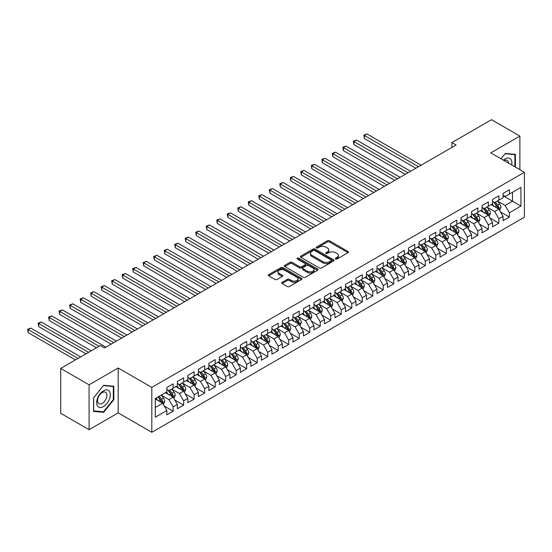 <?xml version="1.0" encoding="UTF-8"?>
<svg xmlns="http://www.w3.org/2000/svg" width="552" height="552" viewBox="0 0 552 552"><rect width="100%" height="100%" fill="white"/><g stroke="black" fill="none" stroke-linecap="round" stroke-linejoin="round"><path stroke-width="0.83" d="M335.616 258.998A1.021 0.586 0 0 0 337.058 258.998L348.015 252.678A1.456 0.842 0 0 0 348.443 252.078A1.456 0.842 0 0 0 348.015 251.484L329.454 240.769A1.456 0.842 0 0 0 327.391 240.769L316.434 247.096A1.021 0.586 0 0 0 316.13 247.51A1.021 0.586 0 0 0 316.434 247.924A1.021 0.586 0 0 0 317.876 247.924L319.297 247.11A4.664 2.698 0 0 1 325.894 247.11L327.44 248A4.664 2.698 0 0 1 328.813 249.904A4.664 2.698 0 0 1 327.44 251.809L326.025 252.63A1.021 0.586 0 0 0 325.728 253.044A1.021 0.586 0 0 0 326.025 253.465A1.021 0.586 0 0 0 327.467 253.465L328.888 252.643A4.664 2.698 0 0 1 335.485 252.643L337.03 253.54A4.664 2.698 0 0 1 338.404 255.445A4.664 2.698 0 0 1 337.03 257.349L335.616 258.17A1.021 0.586 0 0 0 335.319 258.584A1.021 0.586 0 0 0 335.616 258.998L335.616 258.17M282.113 282.327A1.456 0.842 0 0 0 281.686 282.921A1.456 0.842 0 0 0 282.113 283.521L287.323 286.522A1.456 0.842 0 0 0 289.386 286.522L301.558 279.498A1.456 0.842 0 0 0 301.985 278.905A1.456 0.842 0 0 0 301.558 278.311L282.99 267.589A1.456 0.842 0 0 0 280.927 267.589L268.762 274.62A1.456 0.842 0 0 0 268.334 275.213A1.456 0.842 0 0 0 268.762 275.807L275.048 279.443A1.456 0.842 0 0 0 277.111 279.443L282.32 276.435A1.456 0.842 0 0 0 282.748 275.834A1.456 0.842 0 0 0 282.32 275.241L279.202 273.44A3.898 2.249 0 0 1 278.056 271.846A3.898 2.249 0 0 1 280.464 269.769A3.898 2.249 0 0 1 284.722 270.252L296.942 277.311A3.898 2.249 0 0 1 298.08 278.905A3.898 2.249 0 0 1 295.672 280.989A3.898 2.249 0 0 1 291.421 280.499L289.386 279.319A1.456 0.842 0 0 0 287.323 279.319L282.113 282.327L282.113 283.521M89.086 384.799L89.086 429.691L118.19 412.882L118.19 367.998L89.086 384.799L60.72 368.419L100.333 345.552L104.535 347.974L456.104 144.997L451.902 142.575L451.902 147.425M118.19 367.998L151.814 387.407L524.4 172.3L524.4 217.191L151.814 432.299L151.814 387.407M519.88 169.692L519.88 136.082L490.776 152.883L524.4 172.3M519.88 136.082L491.515 119.701L451.902 142.575M319.401 268.01A1.456 0.842 0 0 0 321.457 268.01L333.629 260.979A1.456 0.842 0 0 0 334.057 260.385A1.456 0.842 0 0 0 333.629 259.792L315.068 249.069A1.456 0.842 0 0 0 313.005 249.069L300.833 256.1A1.456 0.842 0 0 0 300.405 256.694A1.456 0.842 0 0 0 300.833 257.287L319.401 268.01M297.687 259.219A1.021 0.586 0 0 1 298.722 259.364L298.722 258.15L317.593 269.052A1.456 0.842 0 0 1 318.021 269.645A1.456 0.842 0 0 1 317.593 270.238L305.422 277.27A1.456 0.842 0 0 1 303.358 277.27L284.797 266.547L284.797 265.36A1.456 0.842 0 0 0 284.37 265.954A1.456 0.842 0 0 0 284.797 266.547M284.797 265.36L290.007 262.352A1.456 0.842 0 0 1 292.07 262.352L299.598 266.699A1.456 0.842 0 0 0 301.661 266.699L305.111 264.705A1.456 0.842 0 0 0 305.539 264.104A1.456 0.842 0 0 0 305.111 263.511L297.273 258.985A1.021 0.586 0 0 1 296.976 258.571A1.021 0.586 0 0 1 297.604 258.025A1.021 0.586 0 0 1 298.722 258.15M503.072 195.774L512.525 201.232L512.525 192.255L520.929 187.404L509.372 194.076L509.372 189.771L503.072 193.407L503.072 197.713L498.87 200.141L498.87 195.836L492.563 199.472L492.563 203.778L488.361 206.207L488.361 201.901L482.055 205.537L482.055 209.85L477.853 212.272L477.853 207.966L471.546 211.609L471.546 215.915L467.344 218.337L467.344 214.031L461.044 217.674L461.044 221.98L456.842 224.409L456.842 220.096L450.536 223.739L450.536 228.045L446.333 230.474L446.333 226.168L440.027 229.804L440.027 234.11L435.825 236.539L435.825 232.233L429.518 235.87L429.518 240.175L425.316 242.604L425.316 238.298L419.016 241.935L419.016 246.247L414.807 248.669L414.807 244.363L408.508 248.007L408.508 252.312L404.305 254.734L404.305 250.429L397.999 254.072L397.999 258.377L393.797 260.806L393.797 256.494L387.49 260.137L387.49 264.442L383.288 266.871L383.288 262.566L376.981 266.202L376.981 270.508L372.779 272.936L372.779 268.631L366.48 272.267L366.48 276.58L362.278 279.002L362.278 274.696L355.971 278.332L355.971 282.645L351.769 285.067L351.769 280.761L345.462 284.404L345.462 288.71L341.26 291.139L341.26 286.826L334.954 290.469L334.954 294.775L330.751 297.204L330.751 292.891L324.452 296.534L324.452 300.84L320.243 303.269L320.243 298.963L313.943 302.599L313.943 306.905L309.741 309.334L309.741 305.028L303.434 308.665L303.434 312.977L299.232 315.399L299.232 311.093L292.926 314.73L292.926 319.042L288.724 321.464L288.724 317.158L282.417 320.802L282.417 325.107L278.215 327.536L278.215 323.224L271.915 326.867L271.915 331.172L267.713 333.601L267.713 329.289L261.406 332.932L261.406 337.237L257.204 339.666L257.204 335.361L250.898 338.997L250.898 343.303L246.696 345.731L246.696 341.426L240.389 345.062L240.389 349.375L236.187 351.796L236.187 347.491L229.887 351.127L229.887 355.44L225.678 357.862L225.678 353.556L219.379 357.199L219.379 361.505L215.177 363.934L215.177 359.621L208.87 363.264L208.87 367.57L204.668 369.999L204.668 365.686L198.361 369.329L198.361 373.635L194.159 376.064L194.159 371.758L187.852 375.394L187.852 379.7L183.65 382.129L183.65 377.823L177.351 381.46L177.351 385.772L173.149 388.194L173.149 383.888L166.842 387.525L166.842 391.837L155.285 398.509L155.285 417.195L166.842 410.522L162.64 403.243L155.285 398.992M520.929 187.404L520.929 206.089L509.372 212.762L505.17 205.482L497.552 201.08M500.498 211.94L509.372 217.067L509.372 212.762M509.372 217.067L503.072 220.703L503.072 216.398L498.87 218.827L494.668 211.547L487.05 207.145M489.99 218.005L498.87 223.132L498.87 218.827M498.87 223.132L492.563 226.775L492.563 222.463L488.361 224.892L484.159 217.612L476.542 213.217M479.481 224.071L488.361 229.197L488.361 224.892M488.361 229.197L482.055 232.84L482.055 228.535L477.853 230.957L473.651 223.677L466.033 219.282M468.972 230.143L477.853 235.262L477.853 230.957M477.853 235.262L471.546 238.906L471.546 234.6L467.344 237.022L463.142 229.742L455.524 225.347M458.471 236.208L467.344 241.334L467.344 237.022M467.344 241.334L461.044 244.971L461.044 240.665L456.842 243.094L452.633 235.814L445.015 231.412M447.962 242.273L456.842 247.399L456.842 243.094M456.842 247.399L450.536 251.036L450.536 246.73L446.333 249.159L442.131 241.879L434.514 237.477M437.453 248.338L446.333 253.465L446.333 249.159M446.333 253.465L440.027 257.101L440.027 252.795L435.825 255.224L431.623 247.945L424.005 243.542M426.944 254.403L435.825 259.53L435.825 255.224M435.825 259.53L429.518 263.173L429.518 258.86L425.316 261.289L421.114 254.01L413.496 249.614M416.436 260.468L425.316 265.595L425.316 261.289M425.316 265.595L419.016 269.238L419.016 264.932L414.807 267.354L410.605 260.075L402.988 255.679M405.934 266.54L414.807 271.66L414.807 267.354M414.807 271.66L408.508 275.303L408.508 270.998L404.305 273.419L400.103 266.14L392.479 261.745M395.425 272.605L404.305 277.732L404.305 273.419M404.305 277.732L397.999 281.368L397.999 277.063L393.797 279.491L389.595 272.212L381.977 267.81M384.916 278.67L393.797 283.797L393.797 279.491M393.797 283.797L387.49 287.433L387.49 283.128L383.288 285.556L379.086 278.277L371.468 273.875M374.408 284.735L383.288 289.862L383.288 285.556M383.288 289.862L376.981 293.498L376.981 289.193L372.779 291.622L368.577 284.342L360.96 279.94M363.906 290.8L372.779 295.927L372.779 291.622M372.779 295.927L366.48 299.57L366.48 295.258L362.278 297.687L358.069 290.407L350.451 286.012M353.397 296.866L362.278 301.992L362.278 297.687M362.278 301.992L355.971 305.635L355.971 301.33L351.769 303.752L347.567 296.472L339.949 292.077M342.889 302.938L351.769 308.057L351.769 303.752M351.769 308.057L345.462 311.701L345.462 307.395L341.26 309.817L337.058 302.537L329.44 298.142M332.38 309.003L341.26 314.129L341.26 309.817M341.26 314.129L334.954 317.766L334.954 313.46L330.751 315.889L326.549 308.609L318.932 304.207M321.871 315.068L330.751 320.195L330.751 315.889M330.751 320.195L324.452 323.831L324.452 319.525L320.243 321.954L316.041 314.674L308.423 310.272M311.369 321.133L320.243 326.26L320.243 321.954M320.243 326.26L313.943 329.896L313.943 325.59L309.741 328.019L305.539 320.74L297.914 316.337M300.861 327.198L309.741 332.325L309.741 328.019M309.741 332.325L303.434 335.968L303.434 331.655L299.232 334.084L295.03 326.805L287.413 322.409M290.352 333.263L299.232 338.39L299.232 334.084M299.232 338.39L292.926 342.033L292.926 337.727L288.724 340.149L284.522 332.87L276.904 328.474M279.843 339.335L288.724 344.455L288.724 340.149M288.724 344.455L282.417 348.098L282.417 343.792L278.215 346.214L274.013 338.935L266.395 334.54M269.341 345.4L278.215 350.527L278.215 346.214M278.215 350.527L271.915 354.163L271.915 349.858L267.713 352.286L263.504 345.007L255.886 340.605M258.833 351.465L267.713 356.592L267.713 352.286M267.713 356.592L261.406 360.228L261.406 355.923L257.204 358.351L253.002 351.072L245.385 346.67M248.324 357.53L257.204 362.657L257.204 358.351M257.204 362.657L250.898 366.293L250.898 361.988L246.696 364.417L242.494 357.137L234.876 352.735M237.815 363.596L246.696 368.722L246.696 364.417M246.696 368.722L240.389 372.365L240.389 368.053L236.187 370.482L231.985 363.202L224.367 358.807M227.307 369.661L236.187 374.787L236.187 370.482M236.187 374.787L229.887 378.43L229.887 374.125L225.678 376.547L221.476 369.267L213.859 364.872M216.805 375.733L225.678 380.852L225.678 376.547M225.678 380.852L219.379 384.496L219.379 380.19L215.177 382.612L210.974 375.332L203.35 370.937M206.296 381.798L215.177 386.924L215.177 382.612M215.177 386.924L208.87 390.561L208.87 386.255L204.668 388.684L200.466 381.404L192.848 377.002M195.787 387.863L204.668 392.989L204.668 388.684M204.668 392.989L198.361 396.626L198.361 392.32L194.159 394.749L189.957 387.469L182.339 383.067M185.279 393.928L194.159 399.055L194.159 394.749M194.159 399.055L187.852 402.691L187.852 398.385L183.65 400.814L179.448 393.535L171.831 389.132M174.777 399.993L183.65 405.12L183.65 400.814M183.65 405.12L177.351 408.763L177.351 404.45L173.149 406.879L168.94 399.6L161.322 395.204M164.268 406.058L173.149 411.185L173.149 406.879M173.149 411.185L166.842 414.828L166.842 410.522M166.842 389.408L168.94 390.623L173.149 388.194M155.285 407.486L162.64 403.243M177.351 383.343L179.448 384.558L183.65 382.129M168.94 399.6L173.149 397.171L165.372 392.686M177.351 404.45L173.149 397.171M187.852 377.278L189.957 378.493L194.159 376.064M179.448 393.535L183.65 391.106L175.874 386.621M187.852 398.385L183.65 391.106M198.361 371.213L200.466 372.421L204.668 369.999M189.957 387.469L194.159 385.041L186.383 380.549M198.361 392.32L194.159 385.041M208.87 365.141L210.974 366.356L215.177 363.934M200.466 381.404L204.668 378.976L196.892 374.484M208.87 386.255L204.668 378.976M219.379 359.076L221.476 360.29L225.678 357.862M210.974 375.332L215.177 372.911L207.4 368.419M219.379 380.19L215.177 372.911M229.887 353.011L231.985 354.225L236.187 351.796M221.476 369.267L225.678 366.845L217.909 362.353M229.887 374.125L225.678 366.845M240.389 346.946L242.494 348.16L246.696 345.731M231.985 363.202L236.187 360.773L228.411 356.288M240.389 368.053L236.187 360.773M250.898 340.881L253.002 342.095L257.204 339.666M242.494 357.137L246.696 354.708L238.919 350.223M250.898 361.988L246.696 354.708M261.406 334.816L263.504 336.023L267.713 333.601M253.002 351.072L257.204 348.643L249.428 344.151M261.406 355.923L257.204 348.643M271.915 328.744L274.013 329.958L278.215 327.536M263.504 345.007L267.713 342.578L259.937 338.086M271.915 349.858L267.713 342.578M282.417 322.678L284.522 323.893L288.724 321.464M274.013 338.935L278.215 336.513L270.439 332.021M282.417 343.792L278.215 336.513M292.926 316.613L295.03 317.828L299.232 315.399M284.522 332.87L288.724 330.448L280.947 325.956M292.926 337.727L288.724 330.448M303.434 310.548L305.539 311.763L309.741 309.334M295.03 326.805L299.232 324.376L291.456 319.891M303.434 331.655L299.232 324.376M313.943 304.483L316.041 305.698L320.243 303.269M305.539 320.74L309.741 318.311L301.965 313.826M313.943 325.59L309.741 318.311M324.452 298.418L326.549 299.626L330.751 297.204M316.041 314.674L320.243 312.246L312.473 307.754M324.452 319.525L320.243 312.246M334.954 292.346L337.058 293.56L341.26 291.139M326.549 308.609L330.751 306.181L322.975 301.689M334.954 313.46L330.751 306.181M345.462 286.281L347.567 287.495L351.769 285.067M337.058 302.537L341.26 300.115L333.484 295.624M345.462 307.395L341.26 300.115M355.971 280.216L358.069 281.43L362.278 279.002M347.567 296.472L351.769 294.05L343.993 289.558M355.971 301.33L351.769 294.05M366.48 274.151L368.577 275.365L372.779 272.936M358.069 290.407L362.278 287.978L354.501 283.493M366.48 295.258L362.278 287.978M376.981 268.086L379.086 269.3L383.288 266.871M368.577 284.342L372.779 281.913L365.003 277.428M376.981 289.193L372.779 281.913M387.49 262.021L389.595 263.228L393.797 260.806M379.086 278.277L383.288 275.848L375.512 271.356M387.49 283.128L383.288 275.848M397.999 255.949L400.103 257.163L404.305 254.734M389.595 272.212L393.797 269.783L386.021 265.291M397.999 277.063L393.797 269.783M408.508 249.883L410.605 251.098L414.807 248.669M400.103 266.14L404.305 263.718L396.529 259.226M408.508 270.998L404.305 263.718M419.016 243.818L421.114 245.033L425.316 242.604M410.605 260.075L414.807 257.653L407.038 253.161M419.016 264.932L414.807 257.653M429.518 237.753L431.623 238.968L435.825 236.539M421.114 254.01L425.316 251.581L417.54 247.096M429.518 258.86L425.316 251.581M440.027 231.688L442.131 232.903L446.333 230.474M431.623 247.945L435.825 245.516L428.048 241.031M440.027 252.795L435.825 245.516M450.536 225.623L452.633 226.831L456.842 224.409M442.131 241.879L446.333 239.451L438.557 234.959M450.536 246.73L446.333 239.451M461.044 219.551L463.142 220.765L467.344 218.337M452.633 235.814L456.842 233.386L449.066 228.894M461.044 240.665L456.842 233.386M471.546 213.486L473.651 214.7L477.853 212.272M463.142 229.742L467.344 227.32L459.568 222.829M471.546 234.6L467.344 227.32M482.055 207.421L484.159 208.635L488.361 206.207M473.651 223.677L477.853 221.255L470.076 216.763M482.055 228.535L477.853 221.255M492.563 201.356L494.668 202.57L498.87 200.141M484.159 217.612L488.361 215.183L480.585 210.698M492.563 222.463L488.361 215.183M503.072 195.291L505.17 196.498L509.372 194.076M494.668 211.547L498.87 209.118L491.094 204.633M503.072 216.398L498.87 209.118M60.72 368.419L60.72 413.31L89.086 429.691M118.19 412.882L151.814 432.299M505.17 205.482L512.525 201.232L520.929 206.089M515.416 167.111L515.416 154.346L505.28 153.442L500.988 158.776M113.829 399.717L113.829 386.2L103.693 385.289L93.55 397.902L93.55 411.426L103.693 412.33L113.829 399.717L113.305 399.413M336.023 259.143L337.03 258.564A4.664 2.698 0 0 0 338.404 256.659L338.404 255.445M328.813 249.904L328.813 251.119A4.664 2.698 0 0 1 327.44 253.023L326.432 253.609M348.015 251.484L348.015 252.678L329.454 241.976A1.456 0.842 0 0 0 327.391 241.976L316.841 248.069M333.629 259.792L333.629 260.979L315.068 250.284A1.456 0.842 0 0 0 313.005 250.284L300.854 257.301L300.833 256.1M331.055 260.799A1.021 0.586 0 0 0 331.352 260.385A1.021 0.586 0 0 0 331.055 259.971L314.757 250.56A1.021 0.586 0 0 0 313.315 250.56L311.818 251.422A4.664 2.698 0 0 0 310.452 253.327A4.664 2.698 0 0 0 311.818 255.238L322.954 261.669A4.664 2.698 0 0 0 329.558 261.669L331.055 260.799L331.055 262.014A1.021 0.586 0 0 0 331.352 261.6L331.352 260.385M310.452 253.327L310.452 254.541A4.664 2.698 0 0 0 311.818 256.445L311.818 255.238M331.055 262.014L329.558 262.876A4.664 2.698 0 0 1 322.954 262.876L311.818 256.445M284.818 266.561L290.007 263.566L290.007 262.352M305.539 264.104L305.539 265.319A1.456 0.842 0 0 1 305.111 265.919L301.661 267.913A1.456 0.842 0 0 1 299.598 267.913L292.07 263.566A1.456 0.842 0 0 0 290.007 263.566M298.722 259.364L317.572 270.252M307.409 271.211A3.898 2.249 0 0 0 311.659 271.694A3.898 2.249 0 0 0 314.067 269.618A3.898 2.249 0 0 0 312.929 268.024L308.623 265.54A1.456 0.842 0 0 0 306.56 265.54L303.103 267.534A1.456 0.842 0 0 0 302.675 268.127A1.456 0.842 0 0 0 303.103 268.72L307.409 271.211L307.409 272.419A3.898 2.249 0 0 0 311.659 272.909A3.898 2.249 0 0 0 314.067 270.832L314.067 269.618M302.675 268.127L302.675 269.341A1.456 0.842 0 0 0 303.103 269.935L303.103 268.72M307.409 272.419L303.103 269.935M298.08 278.905L298.08 280.119A3.898 2.249 0 0 1 295.672 282.196A3.898 2.249 0 0 1 291.421 281.713L289.386 280.533A1.456 0.842 0 0 0 287.323 280.533L282.134 283.528M278.056 271.846L278.056 273.061A3.898 2.249 0 0 0 279.202 274.654L279.202 273.44M282.32 275.241L282.32 276.435L279.202 274.654M301.537 279.512L282.99 268.803A1.456 0.842 0 0 0 280.927 268.803L268.776 275.821M102.624 411.709L103.693 412.33M499.643 210.464L500.947 207.29A3.94 2.27 -120 0 0 499.691 203.936L497.455 200.956M493.902 206.255L492.205 203.985M421.114 165.2L367.032 133.977L364.41 135.495L364.41 138.524L415.863 168.236M498.125 208.69L498.822 207.455A3.94 2.27 -120 0 0 497.697 205.089L495.461 202.108M494.192 202.294L496.945 205.972A2.008 1.159 60 0 1 497.311 206.579L498.822 207.455M493.495 201.894L496.434 205.813A3.94 2.27 60 0 1 497.559 208.18L497.642 208.415M364.41 138.524L363.83 135.157L418.485 166.718M363.83 135.157L367.032 133.977M489.141 216.536L490.438 213.355A3.94 2.27 -120 0 0 489.182 210.001L486.954 207.021M483.393 212.32L481.696 210.057M410.605 171.265L356.53 140.042L353.901 141.56L353.901 144.589L405.354 174.301M487.616 214.756L488.313 213.52A3.94 2.27 -120 0 0 487.188 211.154L484.953 208.173M483.683 208.359L486.436 212.037A2.008 1.159 60 0 1 486.802 212.651L488.313 213.52M482.986 207.959L485.926 211.878A3.94 2.27 60 0 1 487.05 214.252L487.133 214.48M353.901 144.589L353.321 141.229L407.983 172.783M353.321 141.229L356.53 140.042M478.632 222.601L479.936 219.42A3.94 2.27 -120 0 0 478.674 216.067L476.445 213.086M472.885 218.385L471.194 216.122M400.096 177.33L346.021 146.107L343.392 147.625L343.392 150.661L394.846 180.366M477.114 220.821L477.804 219.586A3.94 2.27 -120 0 0 476.68 217.219L474.451 214.238M473.174 214.424L475.934 218.102A2.008 1.159 60 0 1 476.293 218.716L477.804 219.586M472.484 214.024L475.417 217.95A3.94 2.27 60 0 1 476.548 220.317L476.624 220.545M343.392 150.661L342.813 147.294L397.474 178.848M342.813 147.294L346.021 146.107M511.683 164.958A9.66 5.575 120 0 0 510.979 159.48A9.66 5.575 120 0 0 503.383 160.163M508.489 163.109A6.61 3.816 120 0 0 507.874 161.08A6.61 3.816 120 0 0 507.129 160.39A6.61 3.816 120 0 0 504.093 160.577M505.046 153.725L514.892 154.615L514.892 166.807M514.243 154.243L514.892 154.615M501.009 158.79L505.066 153.739M97.566 406.051A9.66 5.575 120 0 0 106.895 403.546A9.66 5.575 120 0 0 109.4 391.333A9.66 5.575 120 0 0 100.071 393.831A9.66 5.575 120 0 0 97.566 406.051M98.187 403.008A6.61 3.816 120 0 0 98.932 403.698A6.61 3.816 120 0 0 105.087 400.614A6.61 3.816 120 0 0 106.288 392.934A6.61 3.816 120 0 0 105.542 392.244A6.61 3.816 120 0 0 99.394 395.336A6.61 3.816 120 0 0 98.187 403.008M103.486 385.593L113.305 386.469L113.305 399.565L103.486 411.792L93.661 410.909L93.661 397.813L103.465 385.579M112.656 386.089L113.305 386.469M468.124 228.666L469.428 225.485A3.94 2.27 -120 0 0 468.172 222.132L465.936 219.151M462.383 224.45L460.685 222.187M389.595 183.395L335.512 152.173L332.884 153.691L332.884 156.727L384.337 186.431M466.606 226.893L467.302 225.651A3.94 2.27 -120 0 0 466.171 223.284L463.942 220.303M462.666 220.489L465.426 224.174A2.008 1.159 60 0 1 465.791 224.781L467.302 225.651M461.976 220.089L464.915 224.015A3.94 2.27 60 0 1 466.04 226.382L466.116 226.61M332.884 156.727L332.311 153.359L386.966 184.913M332.311 153.359L335.512 152.173M457.615 234.731L458.919 231.55A3.94 2.27 -120 0 0 457.663 228.197L455.428 225.223M451.874 230.515L450.177 228.252M379.086 189.467L325.004 158.245L322.382 159.756L322.382 162.792L373.835 192.496M456.097 232.958L456.794 231.723A3.94 2.27 -120 0 0 455.669 229.349L453.433 226.375M452.157 226.555L454.917 230.239A2.008 1.159 60 0 1 455.283 230.846L456.794 231.723M451.467 226.161L454.406 230.08A3.94 2.27 60 0 1 455.531 232.447L455.614 232.675M322.382 162.792L321.802 159.424L376.457 190.978M321.802 159.424L325.004 158.245M447.106 240.796L448.41 237.615A3.94 2.27 -120 0 0 447.154 234.269L444.926 231.288M441.365 236.587L439.668 234.317M368.577 195.532L314.495 164.31L311.873 165.828L311.873 168.857L363.326 198.561M445.588 239.023L446.285 237.788A3.94 2.27 -120 0 0 445.16 235.421L442.925 232.44M441.655 232.627L444.408 236.304A2.008 1.159 60 0 1 444.774 236.911L446.285 237.788M440.958 232.226L443.898 236.146A3.94 2.27 60 0 1 445.022 238.512L445.105 238.74M311.873 168.857L311.293 165.49L365.948 197.05M311.293 165.49L314.495 164.31M436.604 246.861L437.902 243.687A3.94 2.27 -120 0 0 436.646 240.334L434.417 237.353M430.857 242.652L429.159 240.382M358.069 201.597L303.993 170.375L301.364 171.893L301.364 174.922L352.818 204.633M435.079 245.088L435.776 243.853A3.94 2.27 -120 0 0 434.652 241.486L432.416 238.505M431.147 238.692L433.9 242.369A2.008 1.159 60 0 1 434.265 242.977L435.776 243.853M430.45 238.291L433.389 242.211A3.94 2.27 60 0 1 434.521 244.577L434.596 244.812M301.364 174.922L300.785 171.555L355.447 203.115M300.785 171.555L303.993 170.375M426.096 252.933L427.4 249.752A3.94 2.27 -120 0 0 426.144 246.399L423.908 243.418M420.355 248.717L418.657 246.454M347.567 207.662L293.485 176.44L290.856 177.958L290.856 180.987L342.309 210.698M424.578 251.153L425.275 249.918A3.94 2.27 -120 0 0 424.143 247.551L421.914 244.57M420.638 244.757L423.398 248.434A2.008 1.159 60 0 1 423.757 249.049L425.275 249.918M419.948 244.357L422.88 248.276A3.94 2.27 60 0 1 424.012 250.649L424.088 250.877M290.856 180.987L290.276 177.627L344.938 209.18M290.276 177.627L293.485 176.44M415.587 258.998L416.891 255.817A3.94 2.27 -120 0 0 415.635 252.464L413.4 249.483M409.846 254.782L408.149 252.519M337.058 213.727L282.976 182.505L280.347 184.023L280.347 187.059L331.8 216.763M414.069 257.218L414.766 255.983A3.94 2.27 -120 0 0 413.634 253.616L411.406 250.636M410.129 250.822L412.889 254.506A2.008 1.159 60 0 1 413.255 255.114L414.766 255.983M409.439 250.422L412.378 254.348A3.94 2.27 60 0 1 413.503 256.714L413.586 256.942M280.347 187.059L279.774 183.692L334.429 215.245M279.774 183.692L282.976 182.505M405.078 265.063L406.382 261.883A3.94 2.27 -120 0 0 405.127 258.529L402.891 255.548M399.337 260.848L397.64 258.584M326.549 219.793L272.467 188.57L269.845 190.088L269.845 193.124L321.298 222.829M403.56 263.29L404.257 262.048A3.94 2.27 -120 0 0 403.132 259.681L400.897 256.701M399.627 256.887L402.38 260.572A2.008 1.159 60 0 1 402.746 261.179L404.257 262.048M398.93 256.487L401.87 260.413A3.94 2.27 60 0 1 402.994 262.78L403.077 263.007M269.845 193.124L269.266 189.757L323.92 221.311M269.266 189.757L272.467 188.57M394.577 271.129L395.874 267.948A3.94 2.27 -120 0 0 394.618 264.594L392.389 261.62M388.829 266.913L387.131 264.649M316.041 225.865L261.965 194.642L259.337 196.153L259.337 199.189L310.79 228.894M393.052 269.355L393.748 268.12A3.94 2.27 -120 0 0 392.624 265.747L390.388 262.773M389.119 262.952L391.872 266.637A2.008 1.159 60 0 1 392.237 267.244L393.748 268.12M388.422 262.559L391.361 266.478A3.94 2.27 60 0 1 392.486 268.845L392.569 269.072M259.337 199.189L258.757 195.822L313.419 227.376M258.757 195.822L261.965 194.642M384.068 277.194L385.372 274.013A3.94 2.27 -120 0 0 384.109 270.666L381.88 267.685M378.32 272.985L376.63 270.715M305.532 231.93L251.457 200.707L248.828 202.225L248.828 205.254L300.281 234.959M382.55 275.42L383.24 274.185A3.94 2.27 -120 0 0 382.115 271.819L379.886 268.838M378.61 269.024L381.37 272.702A2.008 1.159 60 0 1 381.729 273.309L383.24 274.185M377.92 268.624L380.852 272.543A3.94 2.27 60 0 1 381.984 274.91L382.06 275.137M248.828 205.254L248.248 201.887L302.91 233.448M248.248 201.887L251.457 200.707M373.559 283.259L374.863 280.085A3.94 2.27 -120 0 0 373.607 276.731L371.372 273.751M367.818 279.05L366.121 276.78M295.03 237.995L240.948 206.772L238.319 208.29L238.319 211.319L289.772 241.031M372.041 281.485L372.738 280.25A3.94 2.27 -120 0 0 371.606 277.884L369.378 274.903M368.101 275.089L370.861 278.767A2.008 1.159 60 0 1 371.227 279.374L372.738 280.25M367.411 274.689L370.351 278.608A3.94 2.27 60 0 1 371.475 280.975L371.551 281.209M238.319 211.319L237.746 207.952L292.401 239.513M237.746 207.952L240.948 206.772M363.05 289.331L364.354 286.15A3.94 2.27 -120 0 0 363.099 282.796L360.863 279.816M357.31 285.115L355.612 282.852M284.522 244.06L230.439 212.837L227.817 214.355L227.817 217.391L279.271 247.096M361.532 287.551L362.229 286.315A3.94 2.27 -120 0 0 361.105 283.949L358.869 280.968M357.592 281.154L360.352 284.832A2.008 1.159 60 0 1 360.718 285.446L362.229 286.315M356.902 280.754L359.842 284.673A3.94 2.27 60 0 1 360.967 287.047L361.049 287.275M227.817 217.391L227.238 214.024L281.893 245.578M227.238 214.024L230.439 212.837M352.542 295.396L353.846 292.215A3.94 2.27 -120 0 0 352.59 288.862L350.361 285.881M346.801 291.18L345.103 288.917M274.013 250.125L219.931 218.902L217.309 220.42L217.309 223.457L268.762 253.161M351.024 293.616L351.721 292.381A3.94 2.27 -120 0 0 350.596 290.014L348.36 287.033M347.091 287.219L349.844 290.904A2.008 1.159 60 0 1 350.209 291.511L351.721 292.381M346.394 286.819L349.333 290.745A3.94 2.27 60 0 1 350.458 293.112L350.541 293.34M217.309 223.457L216.729 220.089L271.384 251.643M216.729 220.089L219.931 218.902M342.04 301.461L343.337 298.28A3.94 2.27 -120 0 0 342.081 294.927L339.853 291.946M336.292 297.245L334.595 294.982M263.504 256.197L209.429 224.968L206.8 226.486L206.8 229.522L258.253 259.226M340.515 299.688L341.212 298.446A3.94 2.27 -120 0 0 340.087 296.079L337.852 293.098M336.582 293.284L339.335 296.969A2.008 1.159 60 0 1 339.701 297.576L341.212 298.446M335.885 292.884L338.825 296.81A3.94 2.27 60 0 1 339.956 299.177L340.032 299.405M206.8 229.522L206.22 226.154L260.882 257.708M206.22 226.154L209.429 224.968M331.531 307.526L332.835 304.345A3.94 2.27 -120 0 0 331.579 300.992L329.344 298.018M325.79 303.31L324.093 301.047M253.002 262.262L198.92 231.04L196.291 232.551L196.291 235.587L247.744 265.291M330.013 305.753L330.71 304.518A3.94 2.27 -120 0 0 329.578 302.144L327.35 299.17M326.073 299.356L328.833 303.034A2.008 1.159 60 0 1 329.192 303.641L330.71 304.518M325.383 298.956L328.316 302.875A3.94 2.27 60 0 1 329.447 305.242L329.523 305.47M196.291 235.587L195.712 232.219L250.373 263.773M195.712 232.219L198.92 231.04M321.022 313.591L322.327 310.41A3.94 2.27 -120 0 0 321.071 307.064L318.835 304.083M315.282 309.382L313.584 307.112M242.494 268.327L188.411 237.105L185.782 238.623L185.782 241.652L237.236 271.356M319.505 311.818L320.201 310.583A3.94 2.27 -120 0 0 319.07 308.216L316.841 305.235M315.565 305.422L318.325 309.099A2.008 1.159 60 0 1 318.69 309.707L320.201 310.583M314.875 305.021L317.814 308.941A3.94 2.27 60 0 1 318.939 311.307L319.022 311.535M185.782 241.652L185.21 238.285L239.865 269.845M185.21 238.285L188.411 237.105M310.514 319.656L311.818 316.482A3.94 2.27 -120 0 0 310.562 313.129L308.327 310.148M304.773 315.447L303.076 313.177M231.985 274.392L177.903 243.17L175.281 244.688L175.281 247.717L226.734 277.428M308.996 317.883L309.693 316.648A3.94 2.27 -120 0 0 308.568 314.281L306.332 311.3M305.063 311.487L307.816 315.164A2.008 1.159 60 0 1 308.182 315.772L309.693 316.648M304.366 311.087L307.305 315.006A3.94 2.27 60 0 1 308.43 317.372L308.513 317.607M175.281 247.717L174.701 244.35L229.356 275.91M174.701 244.35L177.903 243.17M300.012 325.728L301.309 322.547A3.94 2.27 -120 0 0 300.053 319.194L297.825 316.213M294.264 321.512L292.567 319.249M221.476 280.457L167.401 249.235L164.772 250.753L164.772 253.789L216.225 283.493M298.487 323.948L299.184 322.713A3.94 2.27 -120 0 0 298.059 320.346L295.824 317.365M294.554 317.552L297.307 321.229A2.008 1.159 60 0 1 297.673 321.844L299.184 322.713M293.857 317.152L296.797 321.071A3.94 2.27 60 0 1 297.921 323.444L298.004 323.672M164.772 253.789L164.192 250.422L218.854 281.975M164.192 250.422L167.401 249.235M289.503 331.793L290.807 328.612A3.94 2.27 -120 0 0 289.545 325.259L287.316 322.278M283.756 327.577L282.065 325.314M210.967 286.522L156.892 255.3L154.263 256.818L154.263 259.854L205.717 289.558M287.985 330.013L288.675 328.778A3.94 2.27 -120 0 0 287.551 326.411L285.322 323.431M284.045 323.617L286.798 327.301A2.008 1.159 60 0 1 287.164 327.909L288.675 328.778M283.355 323.217L286.288 327.143A3.94 2.27 60 0 1 287.419 329.51L287.495 329.737M154.263 259.854L153.684 256.487L208.345 288.04M153.684 256.487L156.892 255.3M278.995 337.858L280.299 334.678A3.94 2.27 -120 0 0 279.043 331.324L276.807 328.343M273.254 333.643L271.556 331.379M200.466 292.594L146.383 261.365L143.755 262.883L143.755 265.919L195.208 295.624M277.477 336.085L278.173 334.85A3.94 2.27 -120 0 0 277.042 332.476L274.813 329.496M273.537 329.682L276.297 333.367A2.008 1.159 60 0 1 276.662 333.974L278.173 334.85M272.847 329.282L275.786 333.208A3.94 2.27 60 0 1 276.911 335.575L276.987 335.802M143.755 265.919L143.182 262.552L197.837 294.106M143.182 262.552L146.383 261.365M268.486 343.924L269.79 340.743A3.94 2.27 -120 0 0 268.534 337.389L266.299 334.415M262.745 339.708L261.048 337.445M189.957 298.66L135.875 267.437L133.253 268.948L133.253 271.984L184.706 301.689M266.968 342.15L267.665 340.915A3.94 2.27 -120 0 0 266.54 338.542L264.304 335.568M263.028 335.754L265.788 339.432A2.008 1.159 60 0 1 266.154 340.039L267.665 340.915M262.338 335.354L265.277 339.273A3.94 2.27 60 0 1 266.402 341.64L266.485 341.867M133.253 271.984L132.673 268.617L187.328 300.171M132.673 268.617L135.875 267.437M257.977 349.989L259.281 346.815A3.94 2.27 -120 0 0 258.025 343.461L255.797 340.48M252.236 345.78L250.539 343.51M179.448 304.725L125.366 273.502L122.744 275.02L122.744 278.049L174.197 307.754M256.459 348.215L257.156 346.98A3.94 2.27 -120 0 0 256.031 344.614L253.796 341.633M252.526 341.819L255.279 345.497A2.008 1.159 60 0 1 255.645 346.104L257.156 346.98M251.829 341.419L254.769 345.338A3.94 2.27 60 0 1 255.893 347.705L255.976 347.932M122.744 278.049L122.165 274.682L176.819 306.243M122.165 274.682L125.366 273.502M247.475 356.054L248.773 352.88A3.94 2.27 -120 0 0 247.517 349.526L245.288 346.546M241.728 351.845L240.03 349.575M168.94 310.79L114.864 279.567L112.235 281.085L112.235 284.114L163.689 313.826M245.95 354.281L246.647 353.045A3.94 2.27 -120 0 0 245.523 350.679L243.287 347.698M242.017 347.884L244.771 351.562A2.008 1.159 60 0 1 245.136 352.176L246.647 353.045M241.321 347.484L244.26 351.403A3.94 2.27 60 0 1 245.392 353.777L245.467 354.004M112.235 284.114L111.656 280.747L166.318 312.308M111.656 280.747L114.864 279.567M236.967 362.126L238.271 358.945A3.94 2.27 -120 0 0 237.015 355.591L234.779 352.611M231.226 357.91L229.528 355.647M158.438 316.855L104.356 285.632L101.727 287.15L101.727 290.186L153.18 319.891M235.449 360.346L236.146 359.111A3.94 2.27 -120 0 0 235.014 356.744L232.785 353.763M231.509 353.949L234.269 357.627A2.008 1.159 60 0 1 234.628 358.241L236.146 359.111M230.819 353.549L233.751 357.468A3.94 2.27 60 0 1 234.883 359.842L234.959 360.07M101.727 290.186L101.147 286.819L155.809 318.373M101.147 286.819L104.356 285.632M226.458 368.191L227.762 365.01A3.94 2.27 -120 0 0 226.506 361.657L224.271 358.676M220.717 363.975L219.02 361.712M147.929 322.92L93.847 291.697L91.218 293.215L91.218 296.251L142.671 325.956M224.94 366.411L225.637 365.176A3.94 2.27 -120 0 0 224.505 362.809L222.277 359.828M221 360.014L223.76 363.699A2.008 1.159 60 0 1 224.126 364.306L225.637 365.176M220.31 359.614L223.249 363.54A3.94 2.27 60 0 1 224.374 365.907L224.457 366.135M91.218 296.251L90.645 292.884L145.3 324.438M90.645 292.884L93.847 291.697M215.949 374.256L217.253 371.075A3.94 2.27 -120 0 0 215.998 367.722L213.762 364.741M210.208 370.04L208.511 367.777M137.42 328.992L83.338 297.763L80.716 299.281L80.716 302.317L132.169 332.021M214.431 372.483L215.128 371.248A3.94 2.27 -120 0 0 214.003 368.874L211.768 365.893M210.498 366.079L213.251 369.764A2.008 1.159 60 0 1 213.617 370.371L215.128 371.248M209.801 365.679L212.741 369.605A3.94 2.27 60 0 1 213.865 371.972L213.948 372.2M80.716 302.317L80.137 298.949L134.791 330.503M80.137 298.949L83.338 297.763M205.447 380.321L206.745 377.14A3.94 2.27 -120 0 0 205.489 373.787L203.26 370.813M199.7 376.105L198.002 373.842M126.912 335.057L72.836 303.835L70.207 305.346L70.207 308.382L121.661 338.086M203.923 378.548L204.619 377.313A3.94 2.27 -120 0 0 203.495 374.939L201.259 371.965M199.99 372.151L202.743 375.829A2.008 1.159 60 0 1 203.108 376.436L204.619 377.313M199.293 371.751L202.232 375.671A3.94 2.27 60 0 1 203.357 378.037L203.44 378.265M70.207 308.382L69.628 305.014L124.29 336.568M69.628 305.014L72.836 303.835M194.939 386.386L196.243 383.212A3.94 2.27 -120 0 0 194.98 379.859L192.751 376.878M189.191 382.177L187.501 379.907M116.403 341.122L62.328 309.9L59.699 311.418L59.699 314.447L111.152 344.151M193.421 384.613L194.111 383.378A3.94 2.27 -120 0 0 192.986 381.011L190.757 378.03M189.481 378.217L192.234 381.894A2.008 1.159 60 0 1 192.6 382.501L194.111 383.378M188.791 377.816L191.723 381.736A3.94 2.27 60 0 1 192.855 384.102L192.931 384.33M59.699 314.447L59.119 311.08L113.781 342.64M59.119 311.08L62.328 309.9M184.43 392.451L185.734 389.277A3.94 2.27 -120 0 0 184.478 385.924L182.243 382.943M178.689 388.242L176.992 385.972M105.901 347.187L51.819 315.965L49.19 317.483L49.19 320.512L96.441 347.794M182.912 390.678L183.609 389.443A3.94 2.27 -120 0 0 182.477 387.076L180.249 384.095M178.972 384.282L181.732 387.959A2.008 1.159 60 0 1 182.098 388.573L183.609 389.443M178.282 383.881L181.222 387.801A3.94 2.27 60 0 1 182.346 390.174L182.422 390.402M49.19 320.512L48.617 317.145L99.07 346.276M48.617 317.145L51.819 315.965M173.921 398.523L175.225 395.342A3.94 2.27 -120 0 0 173.97 391.989L171.734 389.008M168.181 394.307L166.483 392.044M91.19 350.83L41.31 322.03L38.688 323.548L38.688 326.584L85.933 353.86M172.403 396.743L173.1 395.508A3.94 2.27 -120 0 0 171.976 393.141L169.74 390.161M168.463 390.347L171.224 394.024A2.008 1.159 60 0 1 171.589 394.639L173.1 395.508M167.773 389.947L170.713 393.866A3.94 2.27 60 0 1 171.838 396.239L171.92 396.467M38.688 326.584L38.109 323.217L88.561 352.342M38.109 323.217L41.31 322.03M163.413 404.588L164.717 401.407A3.94 2.27 -120 0 0 163.461 398.054L161.232 395.073M157.672 400.372L155.975 398.109M80.682 356.896L30.802 328.095L28.18 329.613L28.18 332.649L75.431 359.925M161.895 402.808L162.592 401.573A3.94 2.27 -120 0 0 161.467 399.206L159.231 396.226M158.245 396.798L160.715 400.096A2.008 1.159 60 0 1 161.08 400.704L162.592 401.573M157.975 396.957L160.204 399.938A3.94 2.27 60 0 1 161.329 402.304L161.412 402.532M28.18 332.649L27.6 329.282L78.053 358.407M27.6 329.282L30.802 328.095M337.03 258.564L337.03 257.349M326.025 253.465L326.025 252.63M327.44 253.023L327.44 251.809M316.434 247.924L316.434 247.096M327.391 241.976L327.391 240.769M329.454 241.976L329.454 240.769M313.005 250.284L313.005 249.069M315.068 250.284L315.068 249.069M322.954 262.876L322.954 261.669M329.558 262.876L329.558 261.669M292.07 263.566L292.07 262.352M299.598 267.913L299.598 266.699M301.661 267.913L301.661 266.699M305.111 265.919L305.111 264.705M317.593 270.238L317.593 269.052M287.323 280.533L287.323 279.319M289.386 280.533L289.386 279.319M291.421 281.713L291.421 280.499M268.762 275.807L268.762 274.62M280.927 268.803L280.927 267.589M282.99 268.803L282.99 267.589M301.558 279.498L301.558 278.311M498.373 208.835L500.919 207.366M497.697 205.089L499.691 203.936M494.785 206.765L496.434 205.813M487.864 214.9L490.417 213.431M487.188 211.154L489.182 210.001M484.283 212.83L485.926 211.878M477.363 220.966L479.909 219.496M476.68 217.219L478.674 216.067M473.775 218.896L475.417 217.95M466.854 227.031L469.4 225.561M466.171 223.284L468.172 222.132M463.266 224.961L464.915 224.015M456.345 233.103L458.891 231.626M455.669 229.349L457.663 228.197M452.757 231.033L454.406 230.08M445.837 239.168L448.383 237.698M445.16 235.421L447.154 234.269M442.255 237.098L443.898 236.146M435.328 245.233L437.881 243.763M434.652 241.486L436.646 240.334M431.747 243.163L433.389 242.211M424.826 251.298L427.372 249.828M424.143 247.551L426.144 246.399M421.238 249.228L422.88 248.276M414.317 257.363L416.863 255.893M413.634 253.616L415.635 252.464M410.729 255.293L412.378 254.348M403.809 263.428L406.355 261.958M403.132 259.681L405.127 258.529M400.221 261.358L401.87 260.413M393.3 269.5L395.853 268.024M392.624 265.747L394.618 264.594M389.719 267.43L391.361 266.478M382.798 275.565L385.344 274.096M382.115 271.819L384.109 270.666M379.21 273.495L380.852 272.543M372.289 281.63L374.836 280.161M371.606 277.884L373.607 276.731M368.702 279.56L370.351 278.608M361.781 287.695L364.327 286.226M361.105 283.949L363.099 282.796M358.193 285.625L359.842 284.673M351.272 293.761L353.818 292.291M350.596 290.014L352.59 288.862M347.691 291.691L349.333 290.745M340.763 299.826L343.316 298.356M340.087 296.079L342.081 294.927M337.182 297.756L338.825 296.81M330.262 305.898L332.808 304.421M329.578 302.144L331.579 300.992M326.674 303.828L328.316 302.875M319.753 311.963L322.299 310.493M319.07 308.216L321.071 307.064M316.165 309.893L317.814 308.941M309.244 318.028L311.79 316.558M308.568 314.281L310.562 313.129M305.656 315.958L307.305 315.006M298.735 324.093L301.288 322.623M298.059 320.346L300.053 319.194M295.154 322.023L296.797 321.071M288.234 330.158L290.78 328.688M287.551 326.411L289.545 325.259M284.646 328.088L286.288 327.143M277.725 336.223L280.271 334.753M277.042 332.476L279.043 331.324M274.137 334.153L275.786 333.208M267.216 342.295L269.762 340.819M266.54 338.542L268.534 337.389M263.628 340.225L265.277 339.273M256.708 348.36L259.254 346.891M256.031 344.614L258.025 343.461M253.126 346.29L254.769 345.338M246.199 354.425L248.752 352.956M245.523 350.679L247.517 349.526M242.618 352.355L244.26 351.403M235.697 360.49L238.243 359.021M235.014 356.744L237.015 355.591M232.109 358.421L233.751 357.468M225.188 366.556L227.734 365.086M224.505 362.809L226.506 361.657M221.6 364.486L223.249 363.54M214.68 372.621L217.226 371.151M214.003 368.874L215.998 367.722M211.092 370.551L212.741 369.605M204.171 378.693L206.724 377.216M203.495 374.939L205.489 373.787M200.59 376.623L202.232 375.671M193.669 384.758L196.215 383.288M192.986 381.011L194.98 379.859M190.081 382.688L191.723 381.736M183.16 390.823L185.707 389.353M182.477 387.076L184.478 385.924M179.572 388.753L181.222 387.801M172.652 396.888L175.198 395.418M171.976 393.141L173.97 391.989M169.064 394.818L170.713 393.866M162.143 402.953L164.689 401.483M161.467 399.206L163.461 398.054M158.562 400.883L160.204 399.938"/></g></svg>
